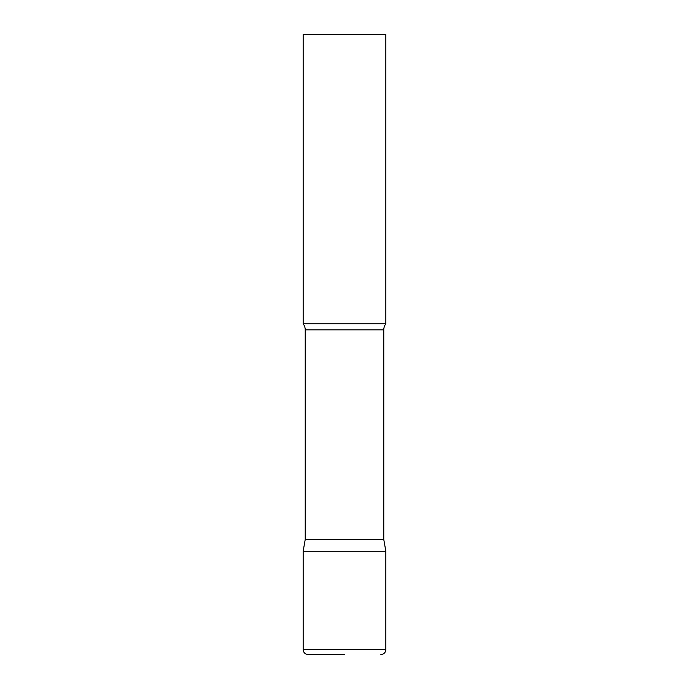 <?xml version="1.0" encoding="UTF-8"?>
<svg xmlns="http://www.w3.org/2000/svg" width="689" height="689" viewBox="0 0 689 689"><rect width="100%" height="100%" fill="white"/><g stroke="black" fill="none" stroke-linecap="round" stroke-linejoin="round"><path stroke-width="1.03" d="M303.16 649.589L303.16 551.2L305.227 539.478L383.773 539.478L385.84 551.2L303.16 551.2L385.84 551.2L385.84 649.589L303.16 649.589C303.453 652.604 305.106 654.257 308.121 654.55L344.5 654.55M383.773 539.478L383.773 329.893A9.922 9.922 0 0 1 385.84 323.83L385.84 34.45L303.16 34.45L303.16 323.83A9.922 9.922 0 0 1 305.227 329.893L383.773 329.893M305.227 539.478L305.227 329.893M303.16 323.83L385.84 323.83M385.84 649.589C385.547 652.604 383.894 654.257 380.879 654.55"/></g></svg>
